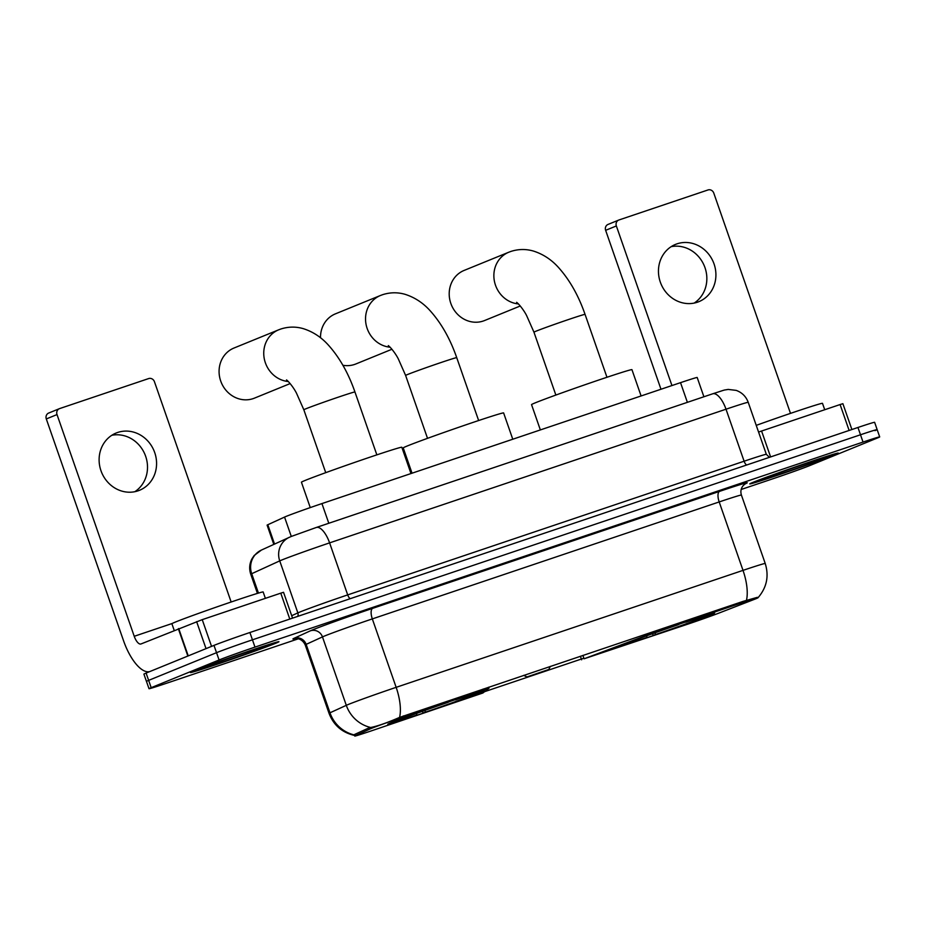 <?xml version="1.0" encoding="UTF-8"?>
<svg xmlns="http://www.w3.org/2000/svg" width="926" height="926" viewBox="0 0 926 926"><rect width="100%" height="100%" fill="white"/><g stroke="black" fill="none" stroke-linecap="round" stroke-linejoin="round"><path stroke-width="1.39" d="M483.129 689.048L483.441 689.939L488.997 688.215L482.897 692.995L369.775 731.401A26.09 0.59 160.8 0 1 354.774 736.043L354.288 734.642M621.751 644.866A51.219 1.157 160.8 0 0 617.897 646.695A51.219 1.157 160.8 0 0 656.789 634.356A51.219 1.157 160.8 0 0 710.774 614.841A51.219 1.157 160.8 0 0 714.64 613.012A51.219 1.157 160.8 0 0 675.748 625.351A51.219 1.157 160.8 0 0 621.751 644.866M391.64 722.465A51.219 1.157 160.8 0 0 387.774 724.294A51.219 1.157 160.8 0 0 426.678 711.955A51.219 1.157 160.8 0 0 480.663 692.44A51.219 1.157 160.8 0 0 484.518 690.611A51.219 1.157 160.8 0 0 445.626 702.95A51.219 1.157 160.8 0 0 391.64 722.465M273.807 544.395L267.105 525.146A28.995 0.66 -19.2 0 1 267.811 524.741L284.548 517.078A28.995 0.66 -19.2 0 1 286.03 516.442A28.995 0.66 -19.2 0 1 321.935 503.582L680.529 382.658A28.995 0.66 -19.2 0 1 697.185 377.495L703.899 396.768M483.441 689.939L403.713 716.828A26.09 0.59 160.8 0 0 371.384 728.403A26.09 0.59 160.8 0 0 370.053 728.97L355.41 735.684A26.09 0.59 160.8 0 0 354.774 736.043M743.011 602.409L653.038 632.909L584.086 658.791L688.342 623.974A26.09 0.59 160.8 0 0 718.645 613.197L754.019 599.492A26.09 0.59 160.8 0 0 758 597.768A26.09 0.59 160.8 0 0 743.011 602.409L742.698 601.506M193.951 670.852A46.867 1.065 160.8 0 0 190.42 672.531A46.867 1.065 160.8 0 0 226.013 661.245A46.867 1.065 160.8 0 0 275.416 643.385A46.867 1.065 160.8 0 0 278.946 641.706A46.867 1.065 160.8 0 0 243.353 652.992A46.867 1.065 160.8 0 0 193.951 670.852M753.289 482.238A46.867 1.065 160.8 0 0 749.759 483.916A46.867 1.065 160.8 0 0 785.352 472.619A46.867 1.065 160.8 0 0 834.754 454.77A46.867 1.065 160.8 0 0 838.285 453.092A46.867 1.065 160.8 0 0 802.692 464.377A46.867 1.065 160.8 0 0 753.289 482.238M354.322 735.383L354.531 734.492L369.173 727.79L372.391 727.142C379.359 725.509 388.422 722.257 399.569 717.407L743.115 601.368L757.387 597.316M741.17 489.472L773.708 478.499A28.995 0.66 160.8 0 0 809.625 465.639L877.512 437.952A28.995 0.66 160.8 0 0 879.7 436.91L877.153 429.606A28.995 0.66 160.8 0 0 860.497 434.769L252.451 639.82A28.995 0.66 160.8 0 0 216.534 652.68L148.646 680.367A28.995 0.66 160.8 0 0 146.458 681.409A28.995 0.66 160.8 0 1 148.646 680.367L216.534 652.68A28.995 0.66 160.8 0 1 252.451 639.82L860.497 434.769A28.995 0.66 160.8 0 1 877.153 429.606A28.995 0.66 160.8 0 1 874.977 430.648M583.878 658.201L484.969 691.548M879.7 436.91A28.995 0.66 160.8 0 0 863.044 442.072L254.986 647.112A28.995 0.66 160.8 0 0 219.08 659.983L151.181 687.671A28.995 0.66 160.8 0 0 149.005 688.712A28.995 0.66 160.8 0 0 165.661 683.55L298.496 638.755M877.153 429.606L874.619 422.314A28.995 0.66 160.8 0 0 857.951 427.476L249.904 632.516A28.995 0.66 160.8 0 0 213.987 645.387L146.1 673.075A28.995 0.66 160.8 0 0 143.912 674.105L149.005 688.712M274.999 643.524A46.393 1.053 160.8 0 0 278.494 641.857A46.393 1.053 160.8 0 0 243.26 653.038A46.393 1.053 160.8 0 0 194.367 670.713A46.393 1.053 160.8 0 0 190.872 672.369A46.393 1.053 160.8 0 0 226.094 661.199A46.393 1.053 160.8 0 0 274.999 643.524M265.38 598.346L263.158 591.957A48.326 1.1 160.8 0 0 226.465 603.602A48.326 1.1 160.8 0 0 175.535 622.006A48.326 1.1 160.8 0 0 171.889 623.742L174.215 630.409M205.283 667.033A33.822 0.764 160.8 0 0 202.736 668.225A33.822 0.764 160.8 0 0 228.062 660.215A33.822 0.764 160.8 0 0 264.072 647.205A33.822 0.764 160.8 0 0 266.607 645.978A33.822 0.764 160.8 0 0 240.586 654.265A33.822 0.764 160.8 0 0 205.283 667.033M117.683 432.454A30.928 28.359 67.8 0 0 116.167 433.009A30.928 28.359 67.8 0 0 101.27 471.542A30.928 28.359 67.8 0 0 138.009 490.849A30.928 28.359 67.8 0 0 139.525 490.282A30.928 28.359 67.8 0 0 154.422 451.761A30.928 28.359 67.8 0 0 117.683 432.454M289.792 619.066L280.763 593.161L202.238 619.644L211.545 646.383M149.734 671.593A38.66 15.406 71.4 0 1 123.517 640.665L46.3 418.946A4.827 4.433 -112.2 0 1 48.916 412.961M231.153 601.993L154.445 381.72A4.827 4.433 67.8 0 0 148.658 378.572L59.634 408.586A4.827 4.433 67.8 0 0 57.018 414.57L134.235 636.289A9.665 3.854 -108.6 0 0 140.891 643.987A9.665 3.854 -108.6 0 0 140.983 643.964L202.238 619.644M280.763 593.161L283.541 592.304L292.547 618.14M111.803 435.289A30.928 28.359 -112.2 0 1 145.035 454.643A30.928 28.359 -112.2 0 1 134.814 491.706M834.338 454.909A46.393 1.053 160.8 0 0 837.833 453.242A46.393 1.053 160.8 0 0 802.599 464.424A46.393 1.053 160.8 0 0 753.706 482.099A46.393 1.053 160.8 0 0 750.21 483.754A46.393 1.053 160.8 0 0 785.433 472.584A46.393 1.053 160.8 0 0 834.338 454.909M824.719 409.732L822.496 403.342A48.326 1.1 160.8 0 0 756.241 425.37M764.621 478.418A33.822 0.764 160.8 0 0 762.075 479.61A33.822 0.764 160.8 0 0 787.401 471.6A33.822 0.764 160.8 0 0 823.411 458.59A33.822 0.764 160.8 0 0 825.946 457.363A33.822 0.764 160.8 0 0 799.925 465.651A33.822 0.764 160.8 0 0 764.621 478.418M288.322 381.524A27.062 24.805 -112.2 0 1 264.234 358.536A27.062 24.805 -112.2 0 1 278.668 329.818L234 348.026A27.062 24.805 67.8 0 0 220.967 381.743A27.062 24.805 67.8 0 0 253.122 398.631A27.062 24.805 67.8 0 0 254.442 398.145L290.151 383.584M410.982 473.556L401.826 447.258A53.152 1.204 160.8 0 0 361.464 460.072A53.152 1.204 160.8 0 0 305.441 480.316A53.152 1.204 160.8 0 0 301.436 482.226L310.268 507.587M473.105 694.257L477.689 693.319A45.999 1.042 160.8 0 0 479.587 692.347A45.999 1.042 160.8 0 0 457.259 699.142L457.27 698.991M474.251 694.477L474.124 694.778A45.999 1.042 160.8 0 1 423.437 712.939L422.082 711.399M394.279 721.412L394.603 721.585A45.999 1.042 160.8 0 0 392.728 722.593A45.999 1.042 160.8 0 0 415.033 715.763L416.688 715.092L416.758 713.333M473.799 694.627A41.554 0.938 160.8 0 0 475.374 693.771A41.554 0.938 160.8 0 0 455.604 699.813L457.259 699.142M423.437 712.939L425.092 712.256A41.554 0.938 160.8 0 0 470.234 696.086L474.124 694.778M394.603 721.585L398.493 720.278A41.554 0.938 160.8 0 0 396.907 721.099A41.554 0.938 160.8 0 0 416.688 715.092M425.161 710.311L425.092 712.256M470.234 696.086L469.065 695.449M397.937 720L398.18 720.127A45.999 1.042 160.8 0 1 448.867 701.966L448.867 701.839M448.867 701.966L447.212 702.649A41.554 0.938 160.8 0 0 402.069 718.819L398.18 720.127M518.444 303.925A27.062 24.805 -112.2 0 1 494.357 280.937A27.062 24.805 -112.2 0 1 508.779 252.219L464.123 270.427A27.062 24.805 67.8 0 0 451.089 304.145A27.062 24.805 67.8 0 0 483.233 321.033A27.062 24.805 67.8 0 0 484.553 320.546L520.262 305.985M641.105 395.958L631.949 369.659A53.152 1.204 160.8 0 0 591.587 382.473A53.152 1.204 160.8 0 0 535.552 402.717A53.152 1.204 160.8 0 0 531.547 404.627L540.356 429.919M703.228 616.658L707.811 615.721A45.999 1.042 160.8 0 0 709.71 614.748A45.999 1.042 160.8 0 0 687.381 621.543L687.381 621.392M704.362 616.878L704.235 617.179A45.999 1.042 160.8 0 1 653.548 635.329L652.193 633.801M624.39 643.813L624.726 643.987A45.999 1.042 160.8 0 0 622.839 644.994A45.999 1.042 160.8 0 0 645.156 638.164L646.811 637.493L646.88 635.734M703.922 617.029A41.554 0.938 160.8 0 0 705.496 616.172A41.554 0.938 160.8 0 0 685.726 622.214L687.381 621.543M653.548 635.329L655.203 634.657A41.554 0.938 160.8 0 0 700.345 618.487L704.235 617.179M624.726 643.987L628.615 642.679A41.554 0.938 160.8 0 0 627.029 643.501A41.554 0.938 160.8 0 0 646.811 637.493M655.284 632.713L655.203 634.657M700.345 618.487L699.176 617.85M628.048 642.401L628.303 642.528A45.999 1.042 160.8 0 1 678.978 624.367L678.99 624.24M678.978 624.367L677.334 625.05A41.554 0.938 160.8 0 0 632.18 641.22L628.303 642.528M342.898 365.272A27.062 24.805 67.8 0 0 354.554 364.45A27.062 24.805 67.8 0 0 355.873 363.964L391.941 349.252M548.018 669.73L526.987 676.941L548.018 669.73M512.773 439.225L503.617 412.938A53.152 1.204 160.8 0 0 463.255 425.74A53.152 1.204 160.8 0 0 407.232 445.996A53.152 1.204 160.8 0 0 403.227 447.895L412.035 473.198M390.112 347.204A27.062 24.805 -112.2 0 1 366.025 324.204A27.062 24.805 -112.2 0 1 380.459 295.487L335.432 313.845A27.062 24.805 67.8 0 0 320.512 337.793M677.022 243.839A30.928 28.359 67.8 0 0 675.505 244.395A30.928 28.359 67.8 0 0 660.608 282.916A30.928 28.359 67.8 0 0 697.347 302.235A30.928 28.359 67.8 0 0 698.864 301.668A30.928 28.359 67.8 0 0 713.761 263.146A30.928 28.359 67.8 0 0 677.022 243.839M849.13 430.451L840.102 404.546L761.577 431.03L770.594 456.935M660.979 389.244L605.639 230.319A4.827 4.433 -112.2 0 1 608.255 224.347M790.491 413.378L713.784 193.106A4.827 4.433 67.8 0 0 707.996 189.957L618.973 219.971A4.827 4.433 67.8 0 0 616.357 225.956L671.94 385.552M758.579 432.072L761.577 431.03M840.102 404.546L842.88 403.69L851.885 429.525M671.142 246.675A30.928 28.359 -112.2 0 1 704.373 266.028A30.928 28.359 -112.2 0 1 694.153 303.091M291.296 536.443L284.548 517.078M370.053 728.97L369.59 727.639M662.97 628.395L663.282 629.298M355.41 735.684L354.936 734.306M403.713 716.828L403.4 715.925M328.799 523.259L321.935 503.582M274.536 544.06L267.811 524.741M687.381 402.335L680.529 382.658M652.68 631.868L653.038 632.909M582.905 655.4L584.086 658.791M295.22 638.523A48.326 1.1 -19.2 0 1 294.086 638.292L310.395 630.814A48.326 1.1 -19.2 0 1 372.727 608.324L719.583 491.359A9.665 3.854 -108.6 0 0 719.189 501.938L372.321 618.904A38.66 0.88 160.8 0 0 324.436 636.058A38.66 0.88 160.8 0 0 322.468 636.903L306.147 644.369A38.66 0.88 160.8 0 0 305.21 644.913C301.228 636.521 292.847 638.651 294.838 638.581L294.85 638.581M719.583 491.359A48.326 1.1 -19.2 0 1 745.256 483.835M741.402 495.051A38.66 0.88 160.8 0 0 719.189 501.938L743.011 570.37A38.66 0.88 -19.2 0 1 765.223 563.483L741.402 495.051C740.279 491.266 741.02 487.967 743.624 485.143L745.58 483.65M354.322 735.394C342.007 732.501 333.58 725.151 329.043 713.344A38.66 0.88 -19.2 0 1 329.98 712.8L346.301 705.334A38.66 0.88 -19.2 0 1 348.269 704.489A38.66 0.88 -19.2 0 1 396.154 687.335A33.822 13.485 71.4 0 1 399.569 717.407M370.574 727.466A33.822 32.885 65.4 0 1 346.301 705.334L322.468 636.903A9.665 9.399 -114.6 0 0 310.395 630.814M746.425 600.442A33.822 13.485 -108.6 0 0 743.011 570.37L396.154 687.335L372.321 618.904A9.665 3.854 -108.6 0 1 372.727 608.324M294.086 638.292A9.665 9.399 -114.6 0 1 306.147 644.369L329.98 712.8A33.822 32.885 65.4 0 0 354.056 734.885M863.044 442.072L857.951 427.476M254.986 647.112L249.904 632.516M219.08 659.983L213.987 645.387M151.181 687.671L146.1 673.075M350.294 598.671A4.827 1.921 71.4 0 1 347.701 594.897L329.598 542.879A19.33 7.709 -108.6 0 0 316.275 527.484L712.684 393.805A19.33 7.709 -108.6 0 1 726.007 409.211L329.598 542.879A38.66 0.88 160.8 0 0 281.712 560.045A38.66 0.88 160.8 0 0 279.733 560.878L297.848 612.885A38.66 0.88 -19.2 0 1 299.816 612.051A38.66 0.88 -19.2 0 1 347.701 594.897L744.11 461.217A38.66 0.88 -19.2 0 1 766.323 454.33L748.22 402.324A38.66 0.88 160.8 0 0 726.007 409.211L744.11 461.217A4.827 1.921 71.4 0 0 746.703 464.991M289.479 537.219A19.33 18.786 65.4 0 0 279.733 560.878L251.698 573.715A38.66 0.88 160.8 0 0 250.761 574.259C249.025 568.992 249.395 563.888 251.884 558.934L254.164 555.519L261.433 550.056L291.204 536.478L316.275 527.484A19.33 7.709 -108.6 0 0 316.09 527.554M261.433 550.056A19.33 18.786 65.4 0 0 251.698 573.715L258.447 593.091M291.69 615.709L297.848 612.885A4.827 4.699 -114.6 0 1 297.744 616.38M748.22 402.324C746.043 396.49 742.027 392.508 736.182 390.378L728.16 389.418C721.933 390.575 727.882 388.932 712.684 393.805A19.33 7.709 -108.6 0 0 712.499 393.874M172.19 623.487L134.235 636.289M187.862 656.048L178.348 628.719M57.018 414.57L46.3 418.946M178.718 628.569L188.233 655.886M206.023 648.628L196.625 621.635M286.516 379.915C288.808 381.57 293.774 387.786 296.482 393.156L303.832 409.767A27.062 0.613 -19.2 0 1 305.869 408.806A27.062 0.613 -19.2 0 1 339.391 396.791A27.062 0.613 -19.2 0 1 354.947 391.976L376.847 454.863M516.627 302.316C518.919 303.971 523.896 310.187 526.605 315.558L533.955 332.168A27.062 0.613 -19.2 0 1 535.992 331.207A27.062 0.613 -19.2 0 1 569.513 319.192A27.062 0.613 -19.2 0 1 585.058 314.377L606.958 377.264M388.307 345.595C390.598 347.25 395.564 353.454 398.273 358.825L405.623 375.447A27.062 0.613 -19.2 0 1 407.66 374.474A27.062 0.613 -19.2 0 1 441.181 362.471A27.062 0.613 -19.2 0 1 456.726 357.644L478.638 420.543M616.357 225.956L605.639 230.319M488.639 687.185L488.997 688.215M580.394 656.245L581.632 659.81M758.313 597.374C766.797 587.35 769.112 576.053 765.223 563.483M329.043 713.344L305.21 644.913M250.761 574.259L257.428 593.392M769.413 457.328L766.323 454.33M48.673 413.054L59.391 408.679M354.947 391.976C348.523 373.548 339.923 358.2 329.112 345.919C321.866 337.573 313.254 331.821 303.277 328.649C295.799 326.484 288.299 326.612 280.775 329.031L278.668 329.818M479.587 692.347L479.899 691.699M392.728 722.593L392.08 722.28M325.732 472.665L303.832 409.767M585.058 314.377C578.646 295.95 570.034 280.601 559.235 268.32C551.989 259.974 543.377 254.222 533.399 251.05C525.91 248.886 518.41 249.013 510.897 251.432L508.779 252.219M709.71 614.748L710.022 614.1M622.839 644.994L622.191 644.681M555.855 395.066L533.955 332.168M456.726 357.644C450.314 339.229 441.702 323.88 430.903 311.599C423.657 303.253 415.045 297.501 405.067 294.318C397.59 292.165 390.089 292.292 382.565 294.7L380.459 295.487M548.886 669.324L550.31 666.384M526.987 676.941L523.711 675.355M427.523 438.334L405.623 375.447M608.012 224.439L618.73 220.064"/></g></svg>
